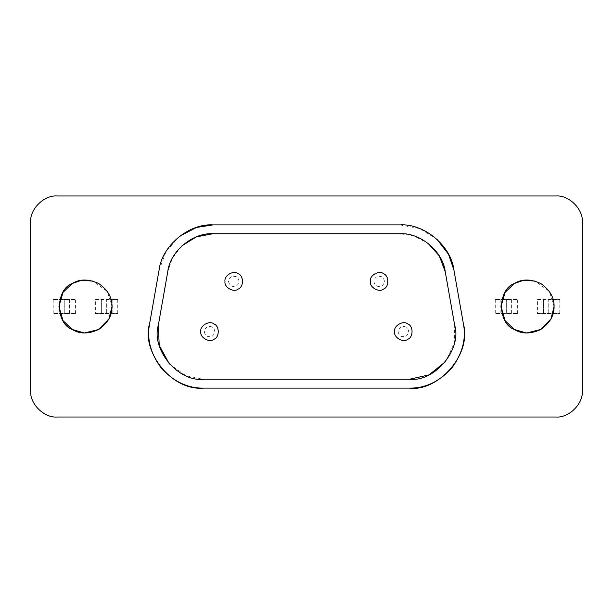 <?xml version="1.0" encoding="UTF-8"?>
<svg xmlns="http://www.w3.org/2000/svg" width="613" height="613" viewBox="0 0 613 613"><rect width="100%" height="100%" fill="white"/><g stroke="black" fill="none" stroke-linecap="round" stroke-linejoin="round"><path stroke-width="0.46" stroke-dasharray="3.06 2.3" d="M373.869 281.39C374.834 285.85 377.485 287.382 381.83 285.987C385.209 282.922 385.209 279.857 381.83 276.8C377.485 275.398 374.834 276.93 373.869 281.39C374.834 285.85 377.485 287.382 381.83 285.987C385.209 282.922 385.209 279.857 381.83 276.8C377.485 275.398 374.834 276.93 373.869 281.39M228.519 281.39C229.477 285.85 232.135 287.382 236.48 285.987C239.859 282.922 239.859 279.857 236.48 276.8C232.135 275.398 229.477 276.93 228.519 281.39C229.477 285.85 232.135 287.382 236.48 285.987C239.859 282.922 239.859 279.857 236.48 276.8C232.135 275.398 229.477 276.93 228.519 281.39M398.098 331.61C399.055 336.07 401.707 337.602 406.051 336.2C409.438 333.143 409.438 330.078 406.051 327.013C401.707 325.618 399.055 327.15 398.098 331.61C399.055 336.07 401.707 337.602 406.051 336.2C409.438 333.143 409.438 330.078 406.051 327.013C401.707 325.618 399.055 327.15 398.098 331.61M204.298 331.61C205.255 336.07 207.907 337.602 212.251 336.2C215.638 333.143 215.638 330.078 212.251 327.013C207.907 325.618 205.255 327.15 204.298 331.61C205.255 336.07 207.907 337.602 212.251 336.2C215.638 333.143 215.638 330.078 212.251 327.013C207.907 325.618 205.255 327.15 204.298 331.61M95.36 313.572L117.734 313.572L95.36 313.572L95.36 299.428L117.734 299.428L106.685 299.428L106.685 313.572L106.685 299.428L95.36 299.428M117.734 299.428L117.734 313.572M101.383 299.428L101.383 313.572L101.383 299.428M69.553 299.428L69.553 313.572L53.193 313.572L75.575 313.572L69.553 313.572L69.553 299.428L75.575 299.428L53.193 299.428L69.553 299.428M53.193 299.428L53.193 313.572M64.25 299.428L64.25 313.572L64.25 299.428M75.575 313.572L75.575 299.428M537.425 313.572L559.807 313.572L537.425 313.572L537.425 299.428L559.807 299.428L548.75 299.428L548.75 313.572L548.75 299.428L537.425 299.428M559.807 299.428L559.807 313.572M543.447 299.428L543.447 313.572L543.447 299.428M511.617 299.428L511.617 313.572L495.266 313.572L517.64 313.572L511.617 313.572L511.617 299.428L517.64 299.428L495.266 299.428L511.617 299.428M495.266 299.428L495.266 313.572M506.315 299.428L506.315 313.572L506.315 299.428M517.64 313.572L517.64 299.428M554.06 306.5L549.524 291.673L535.21 281.114M111.987 306.5L107.459 291.673L93.145 281.114M370.336 281.39C369.271 275.49 379.018 269.866 383.6 273.735C389.24 275.766 389.24 287.014 383.6 289.045C379.018 292.914 369.271 287.29 370.336 281.39M224.986 281.39C223.921 275.49 233.668 269.866 238.242 273.735C243.882 275.766 243.882 287.014 238.242 289.045C233.668 292.914 223.921 287.29 224.986 281.39M394.557 331.61C393.5 325.71 403.239 320.086 407.821 323.955C413.461 325.986 413.461 337.234 407.821 339.265C403.239 343.134 393.5 337.51 394.557 331.61M200.757 331.61C199.692 325.71 209.439 320.086 214.021 323.955C219.661 325.986 219.661 337.234 214.021 339.265C209.439 343.134 199.692 337.51 200.757 331.61M213.033 233.737L399.967 233.737L413.875 235.89L428.004 243.277M445.245 271.728L454.693 325.304L454.333 343.096L445.643 361.593M409.415 379.263L203.585 379.263L186.13 375.823L169.426 364.053M158.307 325.304L167.755 271.728L172.291 258.402L182.023 245.775M436.969 239.269L419.851 228.626L399.967 224.894L213.033 224.894M463.397 323.771L453.949 270.195M203.585 388.106L409.415 388.106M179.632 236.243L166.184 251.253L159.051 270.195L149.603 323.771M582.35 390.496L582.35 222.504M555.822 195.984L57.178 195.984M30.65 222.504L30.65 390.496M57.178 417.016L555.822 417.016M112.853 299.428L112.853 313.572M58.074 299.428L58.074 313.572M554.926 299.428L554.926 313.572M500.147 299.428L500.147 313.572"/><path stroke-width="0.92" d="M535.21 281.114L523.747 280.248L514.269 283.528L505.089 292.363L501.013 306.5L505.089 320.637L514.269 329.472L526.513 333.005L540.796 329.472L550.995 318.867L554.06 306.5C554.351 315.35 549.93 323.005 540.796 329.472C530.636 334.146 521.793 334.146 514.269 329.472C497.35 323.38 497.35 289.62 514.269 283.528C521.793 278.854 530.636 278.854 540.796 283.528C549.93 289.995 554.351 297.65 554.06 306.5M93.145 281.114L81.675 280.248L72.204 283.528L63.024 292.363L58.94 306.5L63.024 320.637L72.204 329.472L84.448 333.005L98.731 329.472L108.93 318.867L111.987 306.5C112.279 315.35 107.857 323.005 98.731 329.472C88.563 334.146 79.721 334.146 72.204 329.472C55.285 323.38 55.285 289.62 72.204 283.528C79.721 278.854 88.563 278.854 98.731 283.528C107.857 289.995 112.279 297.65 111.987 306.5M370.336 281.39C369.271 275.49 379.018 269.866 383.6 273.735C389.24 275.766 389.24 287.014 383.6 289.045C379.018 292.914 369.271 287.29 370.336 281.39M224.986 281.39C223.921 275.49 233.668 269.866 238.242 273.735C243.882 275.766 243.882 287.014 238.242 289.045C233.668 292.914 223.921 287.29 224.986 281.39M394.557 331.61C393.5 325.71 403.239 320.086 407.821 323.955C413.461 325.986 413.461 337.234 407.821 339.265C403.239 343.134 393.5 337.51 394.557 331.61M200.757 331.61C199.692 325.71 209.439 320.086 214.021 323.955C219.661 325.986 219.661 337.234 214.021 339.265C209.439 343.134 199.692 337.51 200.757 331.61M428.004 243.277L439.268 255.859L445.245 271.728C443.03 251.491 420.28 232.396 399.967 233.737L213.033 233.737C192.72 232.396 169.97 251.491 167.755 271.728L158.307 325.304C150.982 349.655 178.337 382.251 203.585 379.263L409.415 379.263C434.663 382.251 462.018 349.655 454.693 325.304L445.245 271.728M445.643 361.593L429.023 374.872L409.415 379.263M169.426 364.053L159.234 345.387L158.307 325.304M182.023 245.775L196.367 236.863L213.033 233.737M213.033 224.894L399.967 224.894C424.181 223.301 451.314 246.066 453.949 270.195L463.397 323.771C466.363 338.935 462.363 353.854 451.406 368.528C438.862 381.868 424.863 388.389 409.415 388.106L203.585 388.106C188.137 388.389 174.138 381.868 161.594 368.528C150.637 353.854 146.637 338.935 149.603 323.771L159.051 270.195C161.686 246.066 188.819 223.301 213.033 224.894L196.466 227.461L179.632 236.243M453.949 270.195L448.547 254.318L436.969 239.269M409.415 388.106C436.211 392.044 472.117 356.291 463.397 323.771M149.603 323.771C141.074 349.479 170.039 391.048 203.585 388.106M30.65 390.496L30.65 222.504C29.462 209.385 44.052 194.796 57.178 195.984L555.822 195.984C568.948 194.796 583.538 209.385 582.35 222.504L582.35 390.496C583.538 403.615 568.948 418.204 555.822 417.016L57.178 417.016C44.052 418.204 29.462 403.615 30.65 390.496C29.462 403.615 44.052 418.204 57.178 417.016M582.35 222.504C583.538 209.385 568.948 194.796 555.822 195.984M57.178 195.984C44.052 194.796 29.462 209.385 30.65 222.504M555.822 417.016C568.948 418.204 583.538 403.615 582.35 390.496"/></g></svg>
